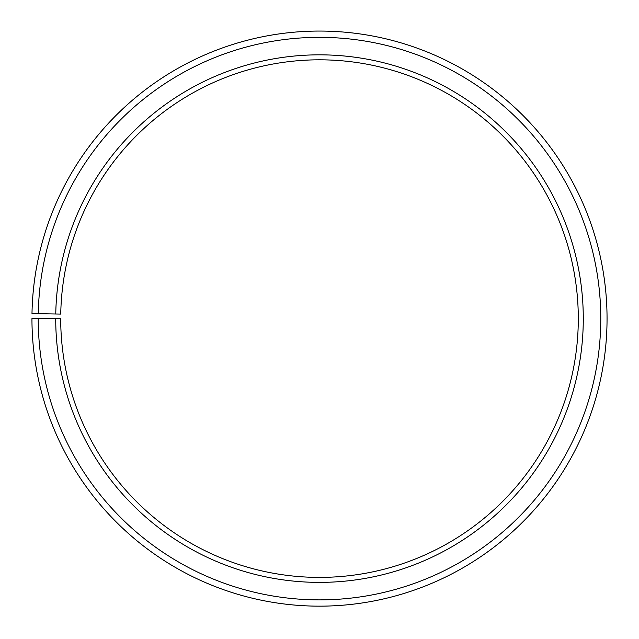 <?xml version="1.0" encoding="UTF-8"?>
<svg xmlns="http://www.w3.org/2000/svg" width="639" height="639" viewBox="0 0 639 639"><rect width="100%" height="100%" fill="white"/><g stroke="black" fill="none" stroke-linecap="round" stroke-linejoin="round"><path stroke-width="0.96" d="M578.295 318.605A258.795 258.795 0 0 0 321.76 59.826A258.795 258.795 0 0 0 60.745 314.092L55.761 314.005A263.779 263.779 0 0 1 321.8 54.842A263.779 263.779 0 0 1 583.279 318.605A263.779 263.779 0 0 1 319.5 582.385A263.779 263.779 0 0 1 55.721 318.605L60.705 318.605A258.795 258.795 0 0 0 319.5 577.4A258.795 258.795 0 0 0 578.295 318.605M38.276 313.701L31.99 313.589A287.55 287.55 0 0 1 322.008 31.071A287.55 287.55 0 0 1 607.05 318.605A287.55 287.55 0 0 1 319.5 606.155A287.55 287.55 0 0 1 31.95 318.605L38.228 318.605A281.272 281.272 0 0 0 319.5 599.877A281.272 281.272 0 0 0 600.772 318.605A281.272 281.272 0 0 0 321.952 37.35A281.272 281.272 0 0 0 38.276 313.701L55.761 314.005M38.228 318.605L55.721 318.605"/></g></svg>
